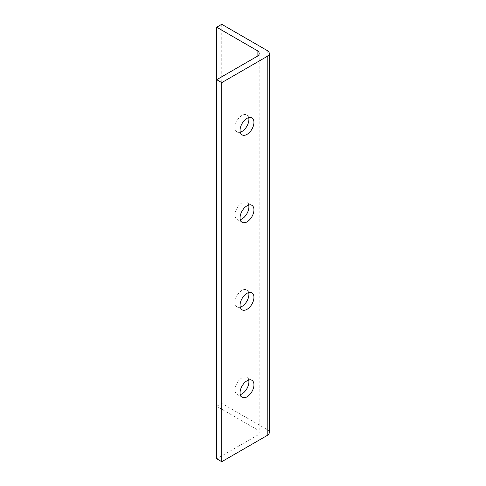 <?xml version="1.0" encoding="UTF-8"?>
<svg xmlns="http://www.w3.org/2000/svg" width="486" height="486" viewBox="0 0 486 486"><rect width="100%" height="100%" fill="white"/><g stroke="black" fill="none" stroke-linecap="round" stroke-linejoin="round"><path stroke-width="0.36" stroke-dasharray="2.43 1.82" d="M248.692 380.046A9.823 5.668 120 0 0 246.864 377.379A9.823 5.668 120 0 0 241.955 377.865A9.823 5.668 120 0 0 235.54 386.522A9.823 5.668 120 0 0 237.04 394.389A9.823 5.668 120 0 0 240.266 394.638M248.692 205.086A9.823 5.668 120 0 0 246.864 202.419A9.823 5.668 120 0 0 241.955 202.905A9.823 5.668 120 0 0 235.54 211.562A9.823 5.668 120 0 0 237.04 219.429A9.823 5.668 120 0 0 240.266 219.678M248.692 292.566A9.823 5.668 120 0 0 246.864 289.899A9.823 5.668 120 0 0 241.955 290.385A9.823 5.668 120 0 0 235.54 299.042A9.823 5.668 120 0 0 237.04 306.909A9.823 5.668 120 0 0 240.266 307.158M248.692 117.606A9.823 5.668 120 0 0 246.864 114.939A9.823 5.668 120 0 0 241.955 115.425A9.823 5.668 120 0 0 235.54 124.082A9.823 5.668 120 0 0 237.04 131.949A9.823 5.668 120 0 0 240.266 132.198M221.75 24.3L221.75 403.38L216.701 406.296L257.106 429.624A7.144 4.125 180 0 1 259.196 432.54A7.144 4.125 180 0 1 257.106 435.456L216.701 458.784M216.701 79.704L216.701 406.296M269.299 432.54A7.144 4.125 0 0 0 267.209 429.624L221.75 403.38M257.106 435.456L257.106 429.624M267.209 50.544L267.209 429.624M246.864 377.379L251.918 380.295M246.864 202.419L251.918 205.335M246.864 289.899L251.918 292.815M246.864 114.939L251.918 117.855M259.196 53.46L259.196 432.54M237.04 131.949L242.095 134.865M237.04 306.909L242.095 309.825M237.04 219.429L242.095 222.345M237.04 394.389L242.095 397.305"/><path stroke-width="0.73" d="M247.003 396.819A9.823 5.668 120 0 0 253.419 388.162A9.823 5.668 120 0 0 251.918 380.295A9.823 5.668 120 0 0 247.003 380.781A9.823 5.668 120 0 0 240.588 389.438A9.823 5.668 120 0 0 242.095 397.305A9.823 5.668 120 0 0 247.003 396.819M240.266 394.638A9.823 5.668 120 0 0 241.955 393.903A9.823 5.668 120 0 0 248.692 380.046M247.003 221.859A9.823 5.668 120 0 0 253.419 213.202A9.823 5.668 120 0 0 251.918 205.335A9.823 5.668 120 0 0 247.003 205.821A9.823 5.668 120 0 0 240.588 214.478A9.823 5.668 120 0 0 242.095 222.345A9.823 5.668 120 0 0 247.003 221.859M240.266 219.678A9.823 5.668 120 0 0 241.955 218.943A9.823 5.668 120 0 0 248.692 205.086M247.003 309.339A9.823 5.668 120 0 0 253.419 300.682A9.823 5.668 120 0 0 251.918 292.815A9.823 5.668 120 0 0 247.003 293.301A9.823 5.668 120 0 0 240.588 301.958A9.823 5.668 120 0 0 242.095 309.825A9.823 5.668 120 0 0 247.003 309.339M240.266 307.158A9.823 5.668 120 0 0 241.955 306.423A9.823 5.668 120 0 0 248.692 292.566M247.003 134.379A9.823 5.668 120 0 0 253.419 125.722A9.823 5.668 120 0 0 251.918 117.855A9.823 5.668 120 0 0 247.003 118.341A9.823 5.668 120 0 0 240.588 126.998A9.823 5.668 120 0 0 242.095 134.865A9.823 5.668 120 0 0 247.003 134.379M240.266 132.198A9.823 5.668 120 0 0 241.955 131.463A9.823 5.668 120 0 0 248.692 117.606M216.701 27.216L216.701 458.784L221.75 461.7L267.209 435.456A7.144 4.125 0 0 0 269.299 432.54L269.299 53.46A7.144 4.125 0 0 0 267.209 50.544L221.75 24.3L216.701 27.216L257.106 50.544A7.144 4.125 180 0 1 259.196 53.46A7.144 4.125 180 0 1 257.106 56.376L216.701 79.704L221.75 82.62L221.75 461.7M221.75 82.62L267.209 56.376A7.144 4.125 0 0 0 269.299 53.46M257.106 50.544L257.106 56.376M267.209 56.376L267.209 435.456"/></g></svg>
